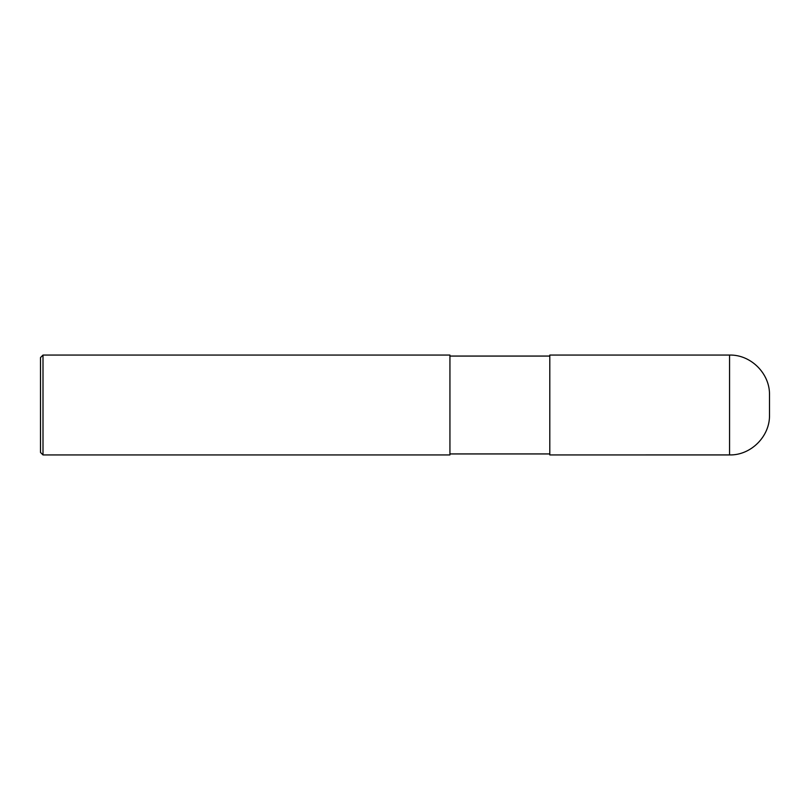 <?xml version="1.0" encoding="UTF-8"?>
<svg xmlns="http://www.w3.org/2000/svg" width="810" height="810" viewBox="0 0 810 810"><rect width="100%" height="100%" fill="white"/><g stroke="black" fill="none" stroke-linecap="round" stroke-linejoin="round"><path stroke-width="0.61" stroke-dasharray="4.05 3.04" d="M769.5 414.983L769.5 405M549.798 454.936L549.798 356.066M449.935 356.066L449.935 454.936M43.001 454.936L43.001 355.063M40.5 452.436L40.5 405M729.557 454.926L729.557 355.063"/><path stroke-width="1.21" d="M729.557 355.063C750.9 354.517 770.047 373.673 769.5 395.017L769.5 414.983C770.047 436.327 750.9 455.483 729.557 454.926L549.798 454.936L549.798 355.063L729.557 355.063L729.557 454.926M549.798 356.066L449.935 356.066M43.001 355.063L449.935 355.063L449.935 454.936L43.001 454.936L40.5 452.436L40.5 357.564L43.001 355.063L43.001 454.936M549.798 453.934L449.935 453.934"/></g></svg>
